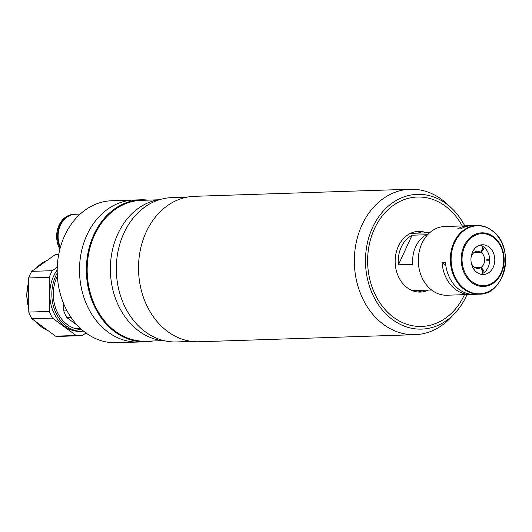 <?xml version="1.0" encoding="UTF-8"?>
<svg xmlns="http://www.w3.org/2000/svg" width="532" height="532" viewBox="0 0 532 532"><rect width="100%" height="100%" fill="white"/><g stroke="black" fill="none" stroke-linecap="round" stroke-linejoin="round"><path stroke-width="0.8" d="M417.886 291.995A30.364 24.306 88.1 0 0 423.319 290.266M426.584 232.836A30.364 24.306 88.1 0 0 418.471 231.387A30.364 24.306 88.1 0 0 395.841 254.103A30.364 24.306 88.1 0 0 407.392 287.859A30.364 24.306 88.1 0 0 420.466 292.081A30.364 24.306 88.1 0 0 428.466 290.1M445.204 206.024A64.738 51.83 88.1 0 0 417.341 197.026A64.738 51.83 88.1 0 0 369.102 245.471A64.738 51.83 88.1 0 0 393.727 317.438A64.738 51.83 88.1 0 0 421.59 326.435A64.738 51.83 88.1 0 0 464.489 294.648A64.738 51.83 88.1 0 1 464.469 294.695A64.738 51.83 88.1 0 1 393.727 317.438A64.738 51.83 88.1 0 1 374.462 228.773A64.738 51.83 88.1 0 1 462.235 225.934A64.738 51.83 88.1 0 0 445.204 206.024M421.437 233.009A30.364 24.306 88.1 0 0 415.904 231.639M148.142 200.138A71.042 56.871 88.1 0 0 140.92 199.799L134.057 200.025A71.042 56.871 88.1 0 0 87.002 234.858A71.042 56.871 88.1 0 0 87.773 307.017A71.042 56.871 88.1 0 0 138.719 342.029A71.042 56.871 88.1 0 1 108.142 332.154A71.042 56.871 88.1 0 1 81.117 253.179A71.042 56.871 88.1 0 1 134.057 200.025L111.753 200.757A71.042 56.871 88.1 0 0 58.813 253.91A71.042 56.871 88.1 0 0 85.838 332.886A71.042 56.871 88.1 0 0 116.415 342.761L145.582 341.803A71.042 56.871 88.1 0 0 152.764 340.999M80.179 214.103L75.258 214.263A22.344 17.889 88.1 0 0 60.462 225.222A22.344 17.889 88.1 0 0 60.402 247.267M74.985 214.276A22.344 17.889 88.1 0 0 74.719 214.283L73.815 214.316A22.344 17.889 88.1 0 0 59.019 225.269A22.344 17.889 88.1 0 0 59.883 249.175M74.719 214.283A22.344 17.889 88.1 0 0 59.916 225.242A22.344 17.889 88.1 0 0 60.196 248.005M77.34 325.305L66.872 317.637A40.964 32.791 -91.9 0 1 63.774 310.947L63.747 303.938M63.774 310.947L67.045 310.841M71.102 317.498L66.872 317.637M57.197 269.977A36.668 29.353 88.1 0 0 53.639 276.088A36.668 29.353 88.1 0 0 54.038 313.335A36.668 29.353 88.1 0 0 80.332 331.403L82.387 331.336A36.668 29.353 88.1 0 0 83.71 331.25M57.223 273.062A36.668 29.353 88.1 0 0 55.7 276.022A36.668 29.353 88.1 0 0 56.093 313.262A36.668 29.353 88.1 0 0 82.387 331.336M81.622 329.488A34.806 27.864 -91.9 0 1 57.183 311.938A34.806 27.864 -91.9 0 1 56.991 276.966A34.806 27.864 -91.9 0 1 57.363 276.194M57.263 267.17L52.302 270.688L31.714 271.36A40.964 32.791 88.1 0 0 30.065 274.579A40.964 32.791 88.1 0 0 28.662 277.97L49.25 277.298L49.363 311.42L28.775 312.091L28.662 277.97M52.302 270.688A40.964 32.791 88.1 0 0 50.653 273.9A40.964 32.791 88.1 0 0 49.25 277.298M31.873 318.788L52.455 318.109L76.182 335.486L55.594 336.164L31.873 318.788A40.964 32.791 88.1 0 1 28.775 312.091M55.594 336.164A40.964 32.791 88.1 0 0 59.883 336.37L80.472 335.699A40.964 32.791 88.1 0 0 82.334 335.566L85.971 332.985M76.182 335.486A40.964 32.791 88.1 0 0 80.472 335.699M58.713 254.442L57.197 254.489A40.964 32.791 88.1 0 0 55.335 254.615L58.7 254.509M31.714 271.36L55.335 254.615M49.363 311.42A40.964 32.791 88.1 0 0 52.455 318.109M160.717 199.347A71.042 56.871 88.1 0 0 117.885 233.847A71.042 56.871 88.1 0 0 165.366 340.959M157.751 199.819L141.279 200.358A70.47 56.412 88.1 0 0 94.61 234.918A70.47 56.412 88.1 0 0 95.368 306.492A70.47 56.412 88.1 0 0 145.908 341.218L162.373 340.679M140.92 199.799A71.042 56.871 88.1 0 0 93.865 234.632A71.042 56.871 88.1 0 0 94.636 306.798A71.042 56.871 88.1 0 0 145.582 341.803M187.118 197.133L171.763 197.638A72.186 57.789 88.1 0 0 123.949 233.036A72.186 57.789 88.1 0 0 124.727 306.359A72.186 57.789 88.1 0 0 176.498 341.936L191.853 341.431M464.742 225.854A67.418 53.971 88.1 0 0 451.342 207.919L447.006 203.882A72.758 58.247 88.1 0 0 410.219 189.239L194.386 196.321A72.758 58.247 88.1 0 0 146.2 231.999A72.758 58.247 88.1 0 0 146.985 305.907A72.758 58.247 88.1 0 0 199.168 341.763L414.993 334.681A72.758 58.247 88.1 0 0 450.737 317.651L454.8 313.335A67.418 53.971 88.1 0 0 466.331 296.058A67.418 53.971 88.1 0 0 466.996 294.568M410.219 189.239A72.758 58.247 88.1 0 0 362.026 224.916A72.758 58.247 88.1 0 0 362.811 298.824A72.758 58.247 88.1 0 0 414.993 334.681M451.342 207.919A67.418 53.971 88.1 0 0 372.606 227.41A67.418 53.971 88.1 0 0 385.168 313.149A67.418 53.971 88.1 0 0 454.8 313.335M412.832 264.324A28.648 22.936 -91.9 0 1 415.685 246.622A28.648 22.936 -91.9 0 1 426.498 234.745L412.087 235.217A28.648 22.936 88.1 0 0 401.268 247.094A28.648 22.936 88.1 0 0 398.421 264.796L412.832 264.324M412.087 235.217L398.421 264.796M474.125 252.434L480.842 252.215A8.592 6.883 -91.9 0 0 477.45 251.23A8.592 6.883 -91.9 0 0 471.758 255.446A8.592 6.883 -91.9 0 0 471.019 257.774M473.56 252.913L481.44 252.653A8.592 6.883 -91.9 0 1 483.701 264.198A8.592 6.883 -91.9 0 1 481.487 267.084L482.876 270.083L482.098 270.11M483.043 246.589L481.906 249.056A12.03 9.629 -91.9 0 1 482.211 249.255L480.842 252.215M475.076 267.696L480.895 267.51L482.278 270.502A12.03 9.629 -91.9 0 1 481.972 270.695L483.129 273.195M484.32 272.351L483.162 269.85A12.03 9.629 -91.9 0 1 482.876 270.083M474.458 267.317L481.487 267.084M481.44 252.653L482.81 249.694A12.03 9.629 -91.9 0 1 483.096 249.934L484.24 247.46M481.999 249.721L482.81 249.694M486.9 259.55L487.95 259.523L486.9 259.51M486.893 259.35L489.646 259.357M489.633 259.117L486.88 259.084A11.458 9.17 -91.9 0 1 486.88 260.8L489.639 260.84M480.895 267.51A8.592 6.883 -91.9 0 1 478.015 268.407A8.592 6.883 -91.9 0 1 471.172 262.303M470.082 225.748A34.374 27.518 88.1 0 0 468.366 225.734A34.374 27.518 88.1 0 0 457.553 228.913L460.985 228.8A34.374 27.518 -91.9 0 1 471.798 225.621L476.745 225.462A34.374 27.518 -91.9 0 0 451.129 251.177A34.374 27.518 -91.9 0 0 464.21 289.395A34.374 27.518 -91.9 0 0 479.006 294.169L474.052 294.336A34.374 27.518 -91.9 0 1 459.262 289.554A34.374 27.518 -91.9 0 1 445.49 262.323L442.065 262.429A34.374 27.518 88.1 0 0 455.831 289.667A34.374 27.518 88.1 0 0 470.621 294.449A34.374 27.518 88.1 0 0 472.336 294.322M470.621 294.449L446.947 295.227A34.374 27.518 -91.9 0 1 432.15 290.445A34.374 27.518 -91.9 0 1 419.076 252.235A34.374 27.518 -91.9 0 1 444.692 226.512L468.366 225.734M479.824 245.199A14.896 11.923 -91.9 0 1 483.654 247.001A14.896 11.923 -91.9 0 1 489.56 261.977A14.896 11.923 -91.9 0 1 480.782 274.273M488.802 246.835A14.896 11.923 -91.9 0 1 494.467 263.393A14.896 11.923 -91.9 0 1 483.369 274.539A14.896 11.923 -91.9 0 1 476.958 272.47A14.896 11.923 -91.9 0 1 471.286 255.912A14.896 11.923 -91.9 0 1 482.391 244.767A14.896 11.923 -91.9 0 1 488.802 246.835M445.776 265.155L442.065 262.429M28.675 282.199A36.668 29.353 88.1 0 0 28.761 308.081M36.129 321.907A36.668 29.353 88.1 0 0 47.88 330.512M47.002 260.527A36.668 29.353 88.1 0 0 36.462 268.002M464.828 289.089A34.041 27.252 -91.9 0 1 454.7 242.472A34.041 27.252 -91.9 0 1 491.894 230.509A34.041 27.252 -91.9 0 1 502.022 277.132A34.041 27.252 -91.9 0 1 464.828 289.089M472.01 282.745A26.833 21.479 -91.9 0 1 464.024 245.997A26.833 21.479 -91.9 0 1 493.344 236.567A26.833 21.479 -91.9 0 1 501.33 273.322A26.833 21.479 -91.9 0 1 472.01 282.745M472.529 282.04A26.021 20.834 -91.9 0 1 464.788 246.402A26.021 20.834 -91.9 0 1 493.224 237.259A26.021 20.834 -91.9 0 1 500.964 272.903A26.021 20.834 -91.9 0 1 472.529 282.04M494.201 287.785A34.374 27.518 -91.9 0 1 479.006 294.169C505.859 295.174 515.681 245.638 491.761 230.296C487.113 226.938 482.105 225.322 476.745 225.462M80.545 328.51L75.604 328.676M47.973 330.578L35.671 321.574M28.761 308.793L26.6 295.134L28.675 281.528M36.043 268.294L47.075 260.474M412.347 290.625L431.558 290M410.471 233.368L429.676 232.737"/></g></svg>

